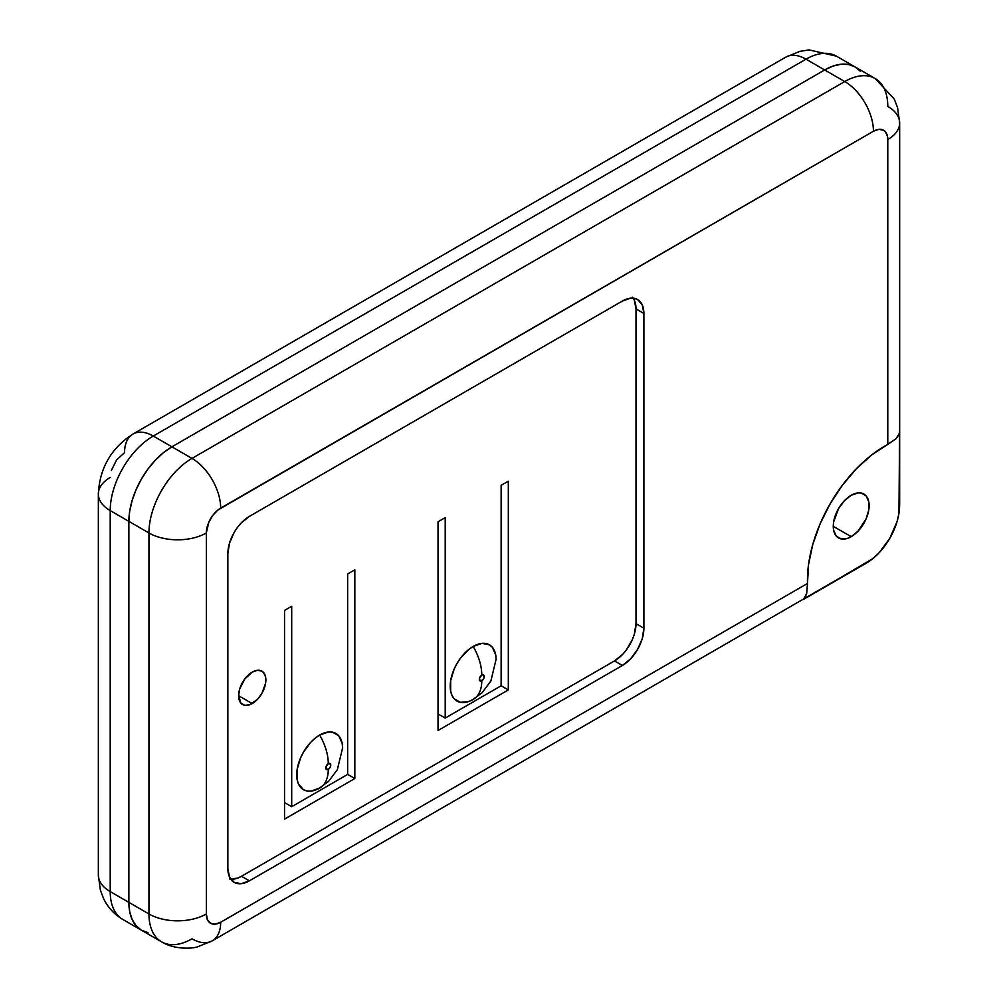 <?xml version="1.0" encoding="UTF-8"?>
<svg xmlns="http://www.w3.org/2000/svg" width="998" height="998" viewBox="0 0 998 998"><rect width="100%" height="100%" fill="white"/><g stroke="black" fill="none" stroke-linecap="round" stroke-linejoin="round"><path stroke-width="1.5" d="M804.662 598.126L806.683 593.548L807.494 583.456L220.683 922.252A40.581 23.428 60 0 1 212.275 940.827A40.581 23.428 60 0 1 191.99 938.819A60.866 35.142 -60 0 1 161.564 941.825A60.866 35.142 -60 0 1 148.952 913.968L128.867 902.367L128.867 521.355L129.69 511.188L132.148 500.447L136.127 489.569L141.479 478.94L147.991 468.998L155.439 460.103L163.51 452.618L171.906 446.817A60.866 35.142 120 0 0 128.867 521.355L148.952 532.957L148.952 913.968L128.867 902.367L128.867 521.355L148.952 532.957A60.866 35.142 -60 0 1 191.99 458.406L171.906 446.817L824.66 69.96L833.056 66.055L841.127 64.234L848.574 64.521L855.086 66.941L860.438 71.382L855.086 66.941A60.866 35.142 120 0 0 824.66 69.96L171.906 446.817L153.255 436.051L806.01 59.181L824.66 69.96L171.906 446.817L163.51 452.618L155.439 460.103L147.991 468.998L141.479 478.94L136.127 489.569L132.148 500.447L129.69 511.188L128.867 521.355L128.867 902.367L110.217 891.601L110.217 510.589L128.867 521.355L128.867 902.367L129.69 911.586L132.148 919.495L136.127 925.795L141.479 930.236L147.991 932.643L141.479 930.236A60.866 35.142 -60 0 1 128.867 902.367L110.217 891.601A60.866 35.142 120 0 0 122.829 919.47A60.866 35.142 -60 0 1 110.217 891.601L110.217 510.589L128.867 521.355A60.866 35.142 -60 0 1 171.906 446.817L153.255 436.051A60.866 35.142 120 0 0 110.217 510.589A60.866 35.142 -60 0 1 153.255 436.051L806.01 59.181L824.66 69.96A60.866 35.142 -60 0 1 855.086 66.941L848.574 64.521L841.127 64.234L833.056 66.055L824.66 69.96L844.745 81.549L191.99 458.406L171.906 446.817L824.66 69.96L844.745 81.549A60.866 35.142 -60 0 1 875.171 78.53A60.866 35.142 -60 0 1 887.783 106.399A40.581 23.428 180 0 1 899.66 122.966A40.581 23.428 180 0 1 887.783 139.533L887.783 444.397L871.915 454.764L856.596 468.524L842.474 485.115L830.136 503.815L820.106 523.863L812.809 544.384L808.542 564.531L807.494 583.456L220.683 922.252L215.194 924.16L210.541 923.25L207.434 919.669L206.337 913.968L206.337 532.957L208.757 522.353L212.711 515.504L217.888 510.04L873.437 131.249L878.926 129.341L883.579 130.239L885.363 131.724L887.509 136.452L887.783 139.533L887.783 444.397L896.117 438.646L899.073 434.604M875.171 78.53A60.866 35.142 120 0 0 844.745 81.549A40.581 23.428 60 0 1 873.437 131.249A20.284 11.714 -60 0 1 887.783 139.533A40.581 23.428 0 0 0 899.66 122.966L897.589 107.722L894.308 99.126L875.171 78.53L836.436 56.175L809.054 49.9L799.959 51.347L785.725 57.173A40.581 23.428 60 0 1 806.01 59.181A60.866 35.142 -60 0 1 836.436 56.175A60.866 35.142 120 0 0 806.01 59.181A40.581 23.428 -120 0 0 785.725 57.173L132.971 434.043A40.581 23.428 60 0 1 153.255 436.051A40.581 23.428 -120 0 0 132.971 434.043A40.581 23.428 60 0 0 124.563 452.618L116.591 460.003L111.314 470.495M132.971 434.043C111.177 448.127 99.638 468.112 98.34 494.022A40.581 23.428 0 0 0 110.217 510.589A40.581 23.428 180 0 1 98.34 494.022A40.581 23.428 180 0 1 110.217 477.468M871.067 559.978L212.275 940.827A40.581 23.428 -120 0 0 220.683 922.252A20.284 11.714 -60 0 1 206.337 913.968A40.581 23.428 180 0 1 148.952 913.968A60.866 35.142 120 0 0 161.564 941.825L141.479 930.236L136.127 925.795L132.148 919.495L129.69 911.586L128.867 902.367A60.866 35.142 120 0 0 141.479 930.236L122.829 919.47C114.408 914.517 108.046 907.656 103.705 898.886L100.399 890.253L98.34 875.034A40.581 23.428 0 0 0 110.217 891.601A40.581 23.428 180 0 1 98.34 875.034L98.34 494.022M342.626 747.901A32.46 18.737 120 0 0 319.672 735.052A40.581 23.428 60 0 1 328.28 763.682A3.481 2.008 -60 0 1 330.75 765.104A3.481 2.008 -60 0 1 328.28 769.371A40.581 23.428 60 0 1 320.845 787.347M496.131 659.279A32.46 18.737 120 0 0 473.177 646.43A40.581 23.428 60 0 1 481.784 675.06A3.481 2.008 -60 0 1 484.242 676.482A3.481 2.008 -60 0 1 481.784 680.748A40.581 23.428 60 0 1 474.337 698.712M252.244 703.578A19.274 11.128 -60 0 1 242.614 704.538A19.274 11.128 -60 0 1 239.657 689.094A19.274 11.128 -60 0 1 252.244 672.103L257.459 670.294L261.888 671.155L263.584 672.565L265.618 677.056L265.618 683.193L261.888 693.41L257.459 699.373L249.587 704.813L244.672 705.299L240.917 703.128L238.622 695.718L252.244 703.578L238.622 695.718L239.657 689.094L244.672 679.127L252.244 672.103A19.274 11.128 -60 0 1 261.888 671.155A19.274 11.128 -60 0 1 264.832 686.599A19.274 11.128 -60 0 1 252.244 703.578M851.194 536.687A25.362 14.646 -60 0 1 838.52 537.947A25.362 14.646 -60 0 1 834.627 517.625A25.362 14.646 -60 0 1 851.194 495.27L858.055 492.887L861.162 493.012L866.114 495.869L868.784 501.782L868.784 509.866L866.114 518.873L858.055 531.148L851.194 536.687L847.701 538.309L841.239 538.957L836.287 536.101L833.604 530.175L833.268 526.333L851.194 536.687L833.268 526.333L833.604 522.091L838.52 508.656L844.333 500.809L851.194 495.27A25.362 14.646 -60 0 1 863.881 494.022A25.362 14.646 -60 0 1 867.761 514.344A25.362 14.646 -60 0 1 851.194 536.687M229.528 878.989L237.287 878.228L241.491 876.281L614.481 660.925L622.727 654.289L626.445 649.835L632.383 639.556L634.366 634.117L636 623.663L636 308.906L634.366 300.348L632.383 297.204M319.672 788.071A40.581 23.428 -120 0 0 328.28 769.371A3.481 2.008 -60 0 1 325.822 767.949A3.481 2.008 -60 0 1 328.28 763.682L326.009 766.763L326.533 769.545L329.228 768.61L330.563 766.302L330.563 764.131L328.28 763.682A40.581 23.428 -120 0 0 319.672 735.052A32.46 18.737 120 0 0 296.718 774.81A32.46 18.737 120 0 0 319.672 788.071L310.889 791.127L306.922 790.965L303.442 789.68L298.464 783.954L297.154 779.725L297.154 769.383L300.585 757.856L303.442 752.193L310.889 742.15L315.193 738.158L319.672 735.052L328.454 732.008L332.421 732.158L338.759 735.813L342.189 743.398L342.626 748.313M508.319 481.186L508.319 689.917L438.035 730.499L438.035 521.779L445.208 517.638L445.208 718.073L501.146 685.776L501.146 485.327L508.319 481.186L508.319 689.917L501.146 685.776L501.146 485.327L508.319 481.186M284.53 610.402L291.703 606.26L291.703 806.708L347.653 774.398L347.653 573.962L354.826 569.821L354.826 778.54L284.53 819.133L284.53 610.402L291.703 606.26L291.703 806.708L347.653 774.398L354.826 778.54L284.53 819.133L284.53 610.402M473.177 699.448A40.581 23.428 -120 0 0 481.784 680.748A3.481 2.008 -60 0 1 479.327 679.326A3.481 2.008 -60 0 1 481.784 675.06L479.514 678.129L480.038 680.923L482.733 679.987L484.055 677.679L483.531 674.885L481.784 675.06A40.581 23.428 -120 0 0 473.177 646.43A32.46 18.737 120 0 0 450.223 686.187A32.46 18.737 120 0 0 473.177 699.448L468.698 701.519L460.427 702.343L454.09 698.687L451.969 695.319L450.659 691.103L450.659 680.761L454.09 669.234L456.947 663.57L460.427 658.268L468.698 649.523L473.177 646.43L481.959 643.373L489.407 644.82L492.264 647.191L495.694 654.775L496.131 659.69M899.66 503.94A40.581 23.428 180 0 1 899.585 505.437A47.131 27.208 -60 0 1 899.173 511.675A47.131 27.208 -60 0 1 871.454 559.691A47.131 27.208 -60 0 1 866.264 563.159A40.581 23.428 60 0 1 865.004 563.982M230.738 879.163A30.439 17.565 120 0 0 241.491 876.281L249.375 880.835L241.491 876.281L614.481 660.925L622.378 665.479L614.481 660.925A30.439 17.565 120 0 0 636 623.663L643.897 628.216L636 623.663L636 308.906L643.897 313.472L643.897 628.216A30.439 17.565 -60 0 1 622.378 665.479L249.375 880.835A30.439 17.565 -60 0 1 234.156 882.344A30.439 17.565 -60 0 1 227.856 868.41L229.49 876.968L234.156 882.344L241.142 883.692L249.375 880.835L622.378 665.479L630.611 658.842L637.597 649.424L642.263 638.67L643.897 628.216L643.897 313.472L642.263 304.901L637.597 299.537L634.329 298.327L630.611 298.177L622.378 301.047L249.375 516.39L241.142 523.039L237.424 527.48L234.156 532.458L229.49 543.211L227.856 553.665L227.856 868.41L227.856 553.665A30.439 17.565 -60 0 1 249.375 516.39L622.378 301.047A30.439 17.565 -60 0 1 637.597 299.537A30.439 17.565 -60 0 1 643.897 313.472L636 308.906A30.439 17.565 120 0 0 633.131 298.153M865.029 563.957A40.581 23.428 -120 0 0 866.264 563.159L803.415 599.449L806.683 593.548L807.494 583.456A109.555 63.248 -60 0 1 887.783 444.397L896.117 438.646L899.585 432.87L899.585 505.437A40.581 23.428 0 0 0 899.66 503.978L899.235 511.201M220.683 508.107L873.437 131.249A40.581 23.428 -120 0 0 844.745 81.549L191.99 458.406A40.581 23.428 60 0 1 220.683 508.107A40.581 23.428 -120 0 0 191.99 458.406A60.866 35.142 120 0 0 148.952 532.957L148.952 913.968A40.581 23.428 -0 0 0 206.337 913.968L206.337 532.957A40.581 23.428 180 0 1 148.952 532.957A40.581 23.428 0 0 0 206.337 532.957A20.284 11.714 -60 0 1 220.683 508.107M803.415 599.449L872.763 558.668L879.013 552.867L889.829 538.284L897.052 521.63L898.949 513.321L899.585 432.87M354.826 778.54L347.653 774.398L347.653 573.962L354.826 569.821L354.826 778.54M284.53 802.567L291.703 806.708L284.53 802.567M438.035 713.932L445.208 718.073L501.146 685.776L508.319 689.917L438.035 730.499L438.035 521.779L445.208 517.638L445.208 718.073L438.035 713.932M319.223 788.32L328.604 781.347L337.374 769.62L342.626 747.789M472.728 699.698L482.109 692.724L490.879 680.998L496.131 659.167M899.66 122.966L899.66 503.978M212.275 940.827L198.041 946.653C193.412 948.587 174.775 950.059 161.564 941.825"/></g></svg>
